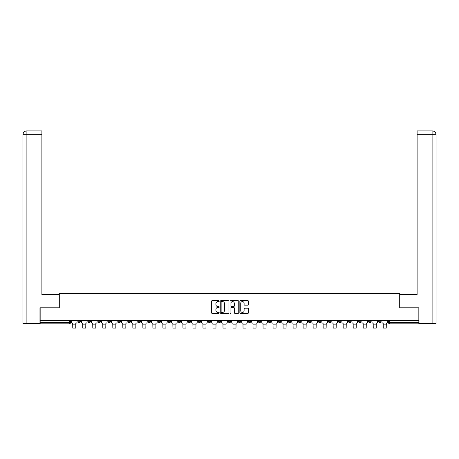 <?xml version="1.0" encoding="UTF-8"?>
<svg xmlns="http://www.w3.org/2000/svg" width="459" height="459" viewBox="0 0 459 459"><rect width="100%" height="100%" fill="white"/><g stroke="black" fill="none" stroke-linecap="round" stroke-linejoin="round"><path stroke-width="0.69" d="M219.23 301.15A0.442 0.442 0 0 0 218.788 300.708L212.092 300.708A0.631 0.631 0 0 0 211.461 301.339L211.461 312.682A0.631 0.631 0 0 0 212.092 313.313L218.788 313.313A0.442 0.442 0 0 0 219.23 312.872A0.442 0.442 0 0 0 218.788 312.43L217.922 312.43A2.014 2.014 0 0 1 215.902 310.416L215.902 309.469A2.014 2.014 0 0 1 217.922 307.455L218.788 307.455A0.442 0.442 0 0 0 219.23 307.014A0.442 0.442 0 0 0 218.788 306.572L217.922 306.572A2.014 2.014 0 0 1 215.902 304.552L215.902 303.611A2.014 2.014 0 0 1 217.922 301.592L218.788 301.592A0.442 0.442 0 0 0 219.23 301.15M348.41 320.56L348.41 321.266L350.98 321.266A1.285 1.285 0 0 1 349.695 322.551A1.285 1.285 0 0 1 348.41 321.266L348.41 320.56M338.392 320.56L338.392 321.266L340.962 321.266A1.285 1.285 0 0 1 339.677 322.551A1.285 1.285 0 0 1 338.392 321.266L338.392 320.56M278.297 320.56L278.297 321.266L280.862 321.266A1.285 1.285 0 0 1 279.583 322.551A1.285 1.285 0 0 1 278.297 321.266L278.297 320.56M268.28 320.56L268.28 321.266L270.85 321.266A1.285 1.285 0 0 1 269.565 322.551A1.285 1.285 0 0 1 268.28 321.266L268.28 320.56M258.262 320.56L258.262 321.266L260.832 321.266A1.285 1.285 0 0 1 259.547 322.551A1.285 1.285 0 0 1 258.262 321.266L258.262 320.56M238.232 320.56L238.232 321.266L240.803 321.266A1.285 1.285 0 0 1 239.518 322.551A1.285 1.285 0 0 1 238.232 321.266L238.232 320.56M218.197 321.266L218.197 320.56L218.197 321.266A1.285 1.285 0 0 0 219.482 322.551A1.285 1.285 0 0 1 218.197 321.266L220.768 321.266A1.285 1.285 0 0 1 219.482 322.551A1.285 1.285 0 0 0 220.768 321.266L220.768 320.56L220.768 321.266M208.185 321.266L208.185 320.56L208.185 321.266A1.285 1.285 0 0 0 209.47 322.551A1.285 1.285 0 0 1 208.185 321.266L210.75 321.266A1.285 1.285 0 0 1 209.47 322.551M198.168 321.266L198.168 320.56L198.168 321.266A1.285 1.285 0 0 0 199.453 322.551A1.285 1.285 0 0 1 198.168 321.266L200.738 321.266A1.285 1.285 0 0 1 199.453 322.551A1.285 1.285 0 0 0 200.738 321.266L200.738 320.56L200.738 321.266M188.15 320.56L188.15 321.266L190.72 321.266A1.285 1.285 0 0 1 189.435 322.551A1.285 1.285 0 0 1 188.15 321.266L188.15 320.56M178.138 320.56L178.138 321.266L180.703 321.266A1.285 1.285 0 0 1 179.417 322.551A1.285 1.285 0 0 1 178.138 321.266L178.138 320.56M168.12 320.56L168.12 321.266L170.685 321.266A1.285 1.285 0 0 1 169.405 322.551A1.285 1.285 0 0 1 168.12 321.266L168.12 320.56M158.103 321.266L158.103 320.56L158.103 321.266A1.285 1.285 0 0 0 159.388 322.551A1.285 1.285 0 0 1 158.103 321.266L160.673 321.266A1.285 1.285 0 0 1 159.388 322.551M138.073 321.266L138.073 320.56L138.073 321.266A1.285 1.285 0 0 0 139.352 322.551A1.285 1.285 0 0 1 138.073 321.266L140.638 321.266A1.285 1.285 0 0 1 139.352 322.551A1.285 1.285 0 0 0 140.638 321.266L140.638 320.56L140.638 321.266M128.055 321.266L128.055 320.56L128.055 321.266A1.285 1.285 0 0 0 129.34 322.551A1.285 1.285 0 0 1 128.055 321.266L130.626 321.266A1.285 1.285 0 0 1 129.34 322.551A1.285 1.285 0 0 0 130.626 321.266L130.626 320.56L130.626 321.266M118.038 321.266L118.038 320.56L118.038 321.266A1.285 1.285 0 0 0 119.323 322.551A1.285 1.285 0 0 1 118.038 321.266L120.608 321.266A1.285 1.285 0 0 1 119.323 322.551A1.285 1.285 0 0 0 120.608 321.266L120.608 320.56L120.608 321.266M108.02 321.266L108.02 320.56L108.02 321.266A1.285 1.285 0 0 0 109.305 322.551A1.285 1.285 0 0 1 108.02 321.266L110.59 321.266A1.285 1.285 0 0 1 109.305 322.551M98.008 321.266L98.008 320.56L98.008 321.266A1.285 1.285 0 0 0 99.293 322.551A1.285 1.285 0 0 1 98.008 321.266L100.573 321.266A1.285 1.285 0 0 1 99.293 322.551A1.285 1.285 0 0 0 100.573 321.266L100.573 320.56L100.573 321.266M87.99 321.266L87.99 320.56L87.99 321.266A1.285 1.285 0 0 0 89.275 322.551A1.285 1.285 0 0 1 87.99 321.266L90.561 321.266A1.285 1.285 0 0 1 89.275 322.551A1.285 1.285 0 0 0 90.561 321.266L90.561 320.56L90.561 321.266M247.917 305.155A0.631 0.631 0 0 0 248.548 304.524L248.548 301.339A0.631 0.631 0 0 0 247.917 300.708L240.482 300.708A0.631 0.631 0 0 0 239.85 301.339L239.85 312.682A0.631 0.631 0 0 0 240.482 313.313L247.917 313.313A0.631 0.631 0 0 0 248.548 312.682L248.548 308.838A0.631 0.631 0 0 0 247.917 308.207L244.733 308.207A0.631 0.631 0 0 0 244.108 308.838L244.108 310.749A1.687 1.687 0 0 1 242.421 312.43A1.687 1.687 0 0 1 240.734 310.749L240.734 303.279A1.687 1.687 0 0 1 242.421 301.592A1.687 1.687 0 0 1 244.108 303.279L244.108 304.524A0.631 0.631 0 0 0 244.733 305.155L247.917 305.155M26.897 323.515L22.95 323.515L22.95 134.751C23.179 132.41 24.465 131.125 26.8 130.895L41.889 130.895L41.889 134.751L26.897 134.751L26.897 323.515L39.962 323.515L39.962 307.782L59.291 307.782L59.291 293.467L399.709 293.467L399.709 307.782L418.843 307.782L418.843 320.56L40.157 320.56L40.157 322.551L70.525 322.551L70.525 320.56M40.157 307.782L40.157 320.56M228.949 301.339A0.631 0.631 0 0 0 228.318 300.708L220.882 300.708A0.631 0.631 0 0 0 220.251 301.339L220.251 312.682A0.631 0.631 0 0 0 220.882 313.313L228.318 313.313A0.631 0.631 0 0 0 228.949 312.682L228.949 301.339M230.682 300.708L238.118 300.708A0.631 0.631 0 0 1 238.749 301.339L238.749 312.682A0.631 0.631 0 0 1 238.118 313.313L234.933 313.313A0.631 0.631 0 0 1 234.308 312.682L234.308 308.087A0.631 0.631 0 0 0 233.677 307.455L231.566 307.455A0.631 0.631 0 0 0 230.934 308.087L230.934 312.872A0.442 0.442 0 0 1 230.493 313.313A0.442 0.442 0 0 1 230.051 312.872L230.051 301.339A0.631 0.631 0 0 1 230.682 300.708M388.475 320.56L388.475 322.551L418.843 322.551L418.843 323.836L389.76 323.836A1.285 1.285 0 0 1 388.475 322.551A1.285 1.285 0 0 0 389.76 323.836L389.76 320.56M418.843 320.56L418.843 322.551M70.525 322.551A1.285 1.285 0 0 1 69.24 323.836L40.157 323.836L40.157 322.551M381.027 320.56L381.027 321.266A1.285 1.285 0 0 1 379.742 322.551A1.285 1.285 0 0 1 378.457 321.266A1.285 1.285 0 0 0 379.742 322.551M378.457 320.56L378.457 321.266L381.027 321.266M371.01 320.56L371.01 321.266A1.285 1.285 0 0 1 369.724 322.551A1.285 1.285 0 0 1 368.439 321.266L371.01 321.266M368.439 320.56L368.439 321.266M360.992 320.56L360.992 321.266A1.285 1.285 0 0 1 359.707 322.551A1.285 1.285 0 0 1 358.427 321.266L360.992 321.266M358.427 320.56L358.427 321.266M350.98 320.56L350.98 321.266M340.962 320.56L340.962 321.266L340.962 320.56M330.945 320.56L330.945 321.266A1.285 1.285 0 0 1 329.66 322.551A1.285 1.285 0 0 1 328.374 321.266L330.945 321.266M328.374 320.56L328.374 321.266M320.927 320.56L320.927 321.266A1.285 1.285 0 0 1 319.648 322.551A1.285 1.285 0 0 1 318.362 321.266L320.927 321.266M318.362 320.56L318.362 321.266M310.915 320.56L310.915 321.266A1.285 1.285 0 0 1 309.63 322.551A1.285 1.285 0 0 1 308.345 321.266L310.915 321.266M308.345 320.56L308.345 321.266M300.897 320.56L300.897 321.266A1.285 1.285 0 0 1 299.612 322.551A1.285 1.285 0 0 1 298.327 321.266L300.897 321.266M298.327 320.56L298.327 321.266M290.88 320.56L290.88 321.266A1.285 1.285 0 0 1 289.595 322.551A1.285 1.285 0 0 1 288.315 321.266L290.88 321.266M288.315 320.56L288.315 321.266M280.862 320.56L280.862 321.266A1.285 1.285 0 0 1 279.583 322.551M270.85 320.56L270.85 321.266M260.832 321.266L260.832 320.56L260.832 321.266A1.285 1.285 0 0 1 259.547 322.551M250.815 320.56L250.815 321.266A1.285 1.285 0 0 1 249.53 322.551A1.285 1.285 0 0 1 248.25 321.266A1.285 1.285 0 0 0 249.53 322.551A1.285 1.285 0 0 0 250.815 321.266L248.25 321.266L248.25 320.56M240.803 321.266L240.803 320.56L240.803 321.266A1.285 1.285 0 0 1 239.518 322.551M230.785 320.56L230.785 321.266A1.285 1.285 0 0 1 229.5 322.551A1.285 1.285 0 0 1 228.215 321.266A1.285 1.285 0 0 0 229.5 322.551M228.215 320.56L228.215 321.266L230.785 321.266M210.75 320.56L210.75 321.266L210.75 320.56M190.72 321.266L190.72 320.56L190.72 321.266A1.285 1.285 0 0 1 189.435 322.551M180.703 321.266L180.703 320.56L180.703 321.266A1.285 1.285 0 0 1 179.417 322.551M170.685 321.266L170.685 320.56L170.685 321.266A1.285 1.285 0 0 1 169.405 322.551M160.673 320.56L160.673 321.266L160.673 320.56M150.655 321.266L150.655 320.56L150.655 321.266A1.285 1.285 0 0 1 149.37 322.551A1.285 1.285 0 0 1 148.085 321.266L150.655 321.266A1.285 1.285 0 0 1 149.37 322.551M148.085 320.56L148.085 321.266M110.59 320.56L110.59 321.266L110.59 320.56M80.543 320.56L80.543 321.266A1.285 1.285 0 0 1 79.258 322.551A1.285 1.285 0 0 1 77.973 321.266A1.285 1.285 0 0 0 79.258 322.551A1.285 1.285 0 0 0 80.543 321.266L80.543 320.56M77.973 320.56L77.973 321.266L80.543 321.266M221.577 301.592A0.442 0.442 0 0 0 221.135 302.033L221.135 311.994A0.442 0.442 0 0 0 221.577 312.43L222.489 312.43A2.014 2.014 0 0 0 224.503 310.416L224.503 303.611A2.014 2.014 0 0 0 222.489 301.592L221.577 301.592M234.308 303.307A1.687 1.687 0 0 0 232.621 301.626A1.687 1.687 0 0 0 230.934 303.307L230.934 305.941A0.631 0.631 0 0 0 231.566 306.572L233.677 306.572A0.631 0.631 0 0 0 234.308 305.941L234.308 303.307M71.392 320.56L71.392 321.908A1.285 1.285 139.8 0 0 72.677 323.193L72.774 328.105L75.729 328.105L75.821 323.193A1.285 1.285 139.8 0 0 77.106 321.908L77.106 320.56M81.409 320.56L81.409 321.908A1.285 1.285 139.8 0 0 82.695 323.193L82.792 328.105L85.741 328.105L85.839 323.193A1.285 1.285 139.8 0 0 87.124 321.908L87.124 320.56M91.427 320.56L91.427 321.908A1.285 1.285 139.8 0 0 92.712 323.193L92.804 328.105L95.759 328.105L95.856 323.193A1.285 1.285 139.8 0 0 97.142 321.908L97.142 320.56M59.228 307.782L59.228 294.621L41.889 294.621L41.889 134.751M26.897 130.895L26.897 134.751L22.95 134.751L22.95 284.987L22.95 134.751C23.174 132.41 24.459 131.125 26.8 130.895M399.772 307.782L399.772 294.621L417.111 294.621L417.111 130.895L432.194 130.895L417.111 130.895M436.05 323.515L436.05 284.987L436.05 323.515L419.038 323.515L418.843 307.782M432.103 130.895L431.236 130.895L432.103 130.895L432.103 134.751L417.111 134.751M432.103 323.515L432.103 134.751L436.05 134.751L436.05 284.987L436.05 134.751C435.82 132.41 434.535 131.125 432.2 130.895M101.439 320.56L101.439 321.908A1.285 1.285 139.8 0 0 102.724 323.193L102.822 328.105L105.777 328.105L105.874 323.193A1.285 1.285 139.8 0 0 107.154 321.908L107.154 320.56M111.457 320.56L111.457 321.908A1.285 1.285 139.8 0 0 112.742 323.193L112.839 328.105L115.794 328.105L115.886 323.193A1.285 1.285 139.8 0 0 117.171 321.908L117.171 320.56M121.474 320.56L121.474 321.908A1.285 1.285 139.8 0 0 122.76 323.193L122.851 328.105L125.806 328.105L125.904 323.193A1.285 1.285 139.8 0 0 127.189 321.908L127.189 320.56M131.492 320.56L131.492 321.908A1.285 1.285 139.8 0 0 132.771 323.193L132.869 328.105L135.824 328.105L135.921 323.193A1.285 1.285 139.8 0 0 137.207 321.908L137.207 320.56M141.504 320.56L141.504 321.908A1.285 1.285 139.8 0 0 142.789 323.193L142.887 328.105L145.842 328.105L145.933 323.193A1.285 1.285 139.8 0 0 147.219 321.908L147.219 320.56M151.522 320.56L151.522 321.908A1.285 1.285 139.8 0 0 152.807 323.193L152.904 328.105L155.853 328.105L155.951 323.193A1.285 1.285 139.8 0 0 157.236 321.908L157.236 320.56M161.539 320.56L161.539 321.908A1.285 1.285 139.8 0 0 162.825 323.193L162.916 328.105L165.871 328.105L165.969 323.193A1.285 1.285 139.8 0 0 167.254 321.908L167.254 320.56M171.557 320.56L171.557 321.908A1.285 1.285 139.8 0 0 172.836 323.193L172.934 328.105L175.889 328.105L175.986 323.193A1.285 1.285 139.8 0 0 177.266 321.908L177.266 320.56M181.569 320.56L181.569 321.908A1.285 1.285 139.8 0 0 182.854 323.193L182.952 328.105L185.906 328.105L185.998 323.193A1.285 1.285 139.8 0 0 187.283 321.908L187.283 320.56M191.587 320.56L191.587 321.908A1.285 1.285 139.8 0 0 192.872 323.193L192.969 328.105L195.918 328.105L196.016 323.193A1.285 1.285 139.8 0 0 197.301 321.908L197.301 320.56M201.604 320.56L201.604 321.908A1.285 1.285 139.8 0 0 202.889 323.193L202.981 328.105L205.936 328.105L206.034 323.193A1.285 1.285 139.8 0 0 207.319 321.908L207.319 320.56M211.616 320.56L211.616 321.908A1.285 1.285 139.8 0 0 212.901 323.193L212.999 328.105L215.954 328.105L216.051 323.193A1.285 1.285 139.8 0 0 217.331 321.908L217.331 320.56M221.634 320.56L221.634 321.908A1.285 1.285 139.8 0 0 222.919 323.193L223.017 328.105L225.971 328.105L226.063 323.193A1.285 1.285 139.8 0 0 227.348 321.908L227.348 320.56M231.652 320.56L231.652 321.908A1.285 1.285 139.8 0 0 232.937 323.193L233.029 328.105L235.983 328.105L236.081 323.193A1.285 1.285 139.8 0 0 237.366 321.908L237.366 320.56M241.669 320.56L241.669 321.908A1.285 1.285 139.8 0 0 242.949 323.193L243.046 328.105L246.001 328.105L246.099 323.193A1.285 1.285 139.8 0 0 247.384 321.908L247.384 320.56M251.681 320.56L251.681 321.908A1.285 1.285 139.8 0 0 252.966 323.193L253.064 328.105L256.019 328.105L256.111 323.193A1.285 1.285 139.8 0 0 257.396 321.908L257.396 320.56M261.699 320.56L261.699 321.908A1.285 1.285 139.8 0 0 262.984 323.193L263.082 328.105L266.031 328.105L266.128 323.193A1.285 1.285 139.8 0 0 267.413 321.908L267.413 320.56M271.717 320.56L271.717 321.908A1.285 1.285 139.8 0 0 273.002 323.193L273.094 328.105L276.048 328.105L276.146 323.193A1.285 1.285 139.8 0 0 277.431 321.908L277.431 320.56M281.734 320.56L281.734 321.908A1.285 1.285 139.8 0 0 283.014 323.193L283.111 328.105L286.066 328.105L286.164 323.193A1.285 1.285 139.8 0 0 287.443 321.908L287.443 320.56M291.746 320.56L291.746 321.908A1.285 1.285 139.8 0 0 293.031 323.193L293.129 328.105L296.084 328.105L296.175 323.193A1.285 1.285 139.8 0 0 297.461 321.908L297.461 320.56M301.764 320.56L301.764 321.908A1.285 1.285 139.8 0 0 303.049 323.193L303.147 328.105L306.096 328.105L306.193 323.193A1.285 1.285 139.8 0 0 307.478 321.908L307.478 320.56M311.781 320.56L311.781 321.908A1.285 1.285 139.8 0 0 313.067 323.193L313.158 328.105L316.113 328.105L316.211 323.193A1.285 1.285 139.8 0 0 317.496 321.908L317.496 320.56M321.793 320.56L321.793 321.908A1.285 1.285 139.8 0 0 323.079 323.193L323.176 328.105L326.131 328.105L326.229 323.193A1.285 1.285 139.8 0 0 327.508 321.908L327.508 320.56M331.811 320.56L331.811 321.908A1.285 1.285 139.8 0 0 333.096 323.193L333.194 328.105L336.149 328.105L336.24 323.193A1.285 1.285 139.8 0 0 337.526 321.908L337.526 320.56M341.829 320.56L341.829 321.908A1.285 1.285 139.8 0 0 343.114 323.193L343.206 328.105L346.161 328.105L346.258 323.193A1.285 1.285 139.8 0 0 347.543 321.908L347.543 320.56M351.846 320.56L351.846 321.908A1.285 1.285 139.8 0 0 353.126 323.193L353.223 328.105L356.178 328.105L356.276 323.193A1.285 1.285 139.8 0 0 357.561 321.908L357.561 320.56M361.858 320.56L361.858 321.908A1.285 1.285 139.8 0 0 363.144 323.193L363.241 328.105L366.196 328.105L366.288 323.193A1.285 1.285 139.8 0 0 367.573 321.908L367.573 320.56M371.876 320.56L371.876 321.908A1.285 1.285 139.8 0 0 373.161 323.193L373.259 328.105L376.208 328.105L376.305 323.193A1.285 1.285 139.8 0 0 377.591 321.908L377.591 320.56M381.894 320.56L381.894 321.908A1.285 1.285 139.8 0 0 383.179 323.193L383.271 328.105L386.226 328.105L386.323 323.193A1.285 1.285 139.8 0 0 387.608 321.908L387.608 320.56M69.24 320.56L69.24 323.836M72.774 324.863L75.729 324.863M72.774 328.105L75.729 328.105M82.792 324.863L85.741 324.863M82.792 328.105L85.741 328.105M92.804 324.863L95.759 324.863M92.804 328.105L95.759 328.105M22.95 134.751L22.95 284.987M102.822 324.863L105.777 324.863M102.822 328.105L105.777 328.105M112.839 324.863L115.794 324.863M112.839 328.105L115.794 328.105M122.851 324.863L125.806 324.863M122.851 328.105L125.806 328.105M132.869 324.863L135.824 324.863M132.869 328.105L135.824 328.105M142.887 324.863L145.842 324.863M142.887 328.105L145.842 328.105M152.904 324.863L155.853 324.863M152.904 328.105L155.853 328.105M162.916 324.863L165.871 324.863M162.916 328.105L165.871 328.105M172.934 324.863L175.889 324.863M172.934 328.105L175.889 328.105M182.952 324.863L185.906 324.863M182.952 328.105L185.906 328.105M192.969 324.863L195.918 324.863M192.969 328.105L195.918 328.105M202.981 324.863L205.936 324.863M202.981 328.105L205.936 328.105M212.999 324.863L215.954 324.863M212.999 328.105L215.954 328.105M223.017 324.863L225.971 324.863M223.017 328.105L225.971 328.105M233.029 324.863L235.983 324.863M233.029 328.105L235.983 328.105M243.046 324.863L246.001 324.863M243.046 328.105L246.001 328.105M253.064 324.863L256.019 324.863M253.064 328.105L256.019 328.105M263.082 324.863L266.031 324.863M263.082 328.105L266.031 328.105M273.094 324.863L276.048 324.863M273.094 328.105L276.048 328.105M283.111 324.863L286.066 324.863M283.111 328.105L286.066 328.105M293.129 324.863L296.084 324.863M293.129 328.105L296.084 328.105M303.147 324.863L306.096 324.863M303.147 328.105L306.096 328.105M313.158 324.863L316.113 324.863M313.158 328.105L316.113 328.105M323.176 324.863L326.131 324.863M323.176 328.105L326.131 328.105M333.194 324.863L336.149 324.863M333.194 328.105L336.149 328.105M343.206 324.863L346.161 324.863M343.206 328.105L346.161 328.105M353.223 324.863L356.178 324.863M353.223 328.105L356.178 328.105M363.241 324.863L366.196 324.863M363.241 328.105L366.196 328.105M373.259 324.863L376.208 324.863M373.259 328.105L376.208 328.105M383.271 324.863L386.226 324.863M383.271 328.105L386.226 328.105"/></g></svg>
